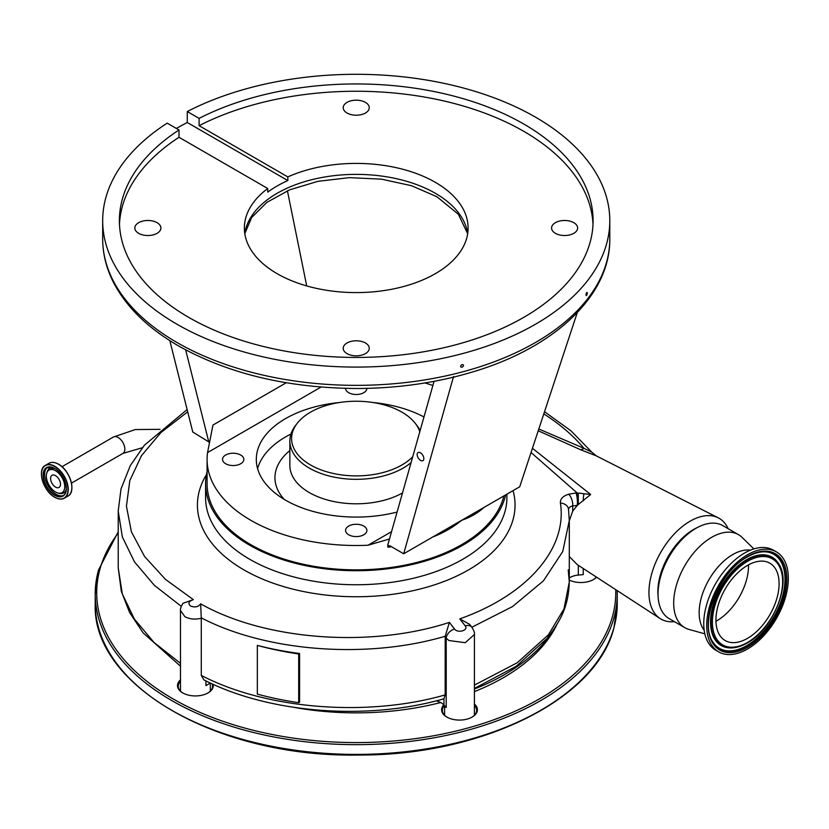 <?xml version="1.0" encoding="UTF-8"?>
<svg xmlns="http://www.w3.org/2000/svg" width="829" height="829" viewBox="0 0 829 829"><rect width="100%" height="100%" fill="white"/><g stroke="black" fill="none" stroke-linecap="round" stroke-linejoin="round"><path stroke-width="1.24" d="M181.261 606.32L154.401 585.367L134.516 561.948L122.35 536.974L118.226 511.027L118.226 567.875L122.309 593.937L134.308 618.952L153.997 642.444L180.484 663.335M431.629 701.976A209.561 120.993 0 0 0 436.189 700.919M474.416 689.003A209.561 120.993 0 0 0 553.699 629.594M728.111 528.664A58.165 33.585 120 0 0 718.246 517.835A58.165 33.585 120 0 0 690.08 521.213A58.165 33.585 120 0 0 648.941 592.455A58.165 33.585 120 0 0 660.112 618.548A58.165 33.585 120 0 0 674.412 621.667M569.295 556.518L577.202 564.58L660.112 618.548M596.569 577.181A17.896 10.331 180 0 1 593.554 579.502A17.896 10.331 180 0 1 569.295 580.062M474.416 704.039A17.896 10.331 180 0 1 477.183 711.365A17.896 10.331 180 0 1 472.157 717.054A17.896 10.331 180 0 1 446.841 717.054A17.896 10.331 180 0 1 441.826 708.132A17.896 10.331 180 0 1 443.774 704.816M213.157 684.308A17.896 10.331 180 0 1 213.074 687.22A17.896 10.331 180 0 1 208.058 692.909A17.896 10.331 180 0 1 182.743 692.909A17.896 10.331 180 0 1 177.717 683.987A17.896 10.331 180 0 1 180.484 679.884M471.888 717.209A17.15 9.907 0 0 0 476.437 711.904A17.15 9.907 0 0 0 476.654 710.36A17.15 9.907 0 0 0 474.416 705.469M444.468 705.593A17.15 9.907 0 0 0 442.562 708.805A17.15 9.907 0 0 0 442.344 710.36A17.15 9.907 0 0 0 447.111 717.209M207.789 693.054A17.15 9.907 0 0 0 212.338 687.759A17.15 9.907 0 0 0 212.556 686.205A17.15 9.907 0 0 0 212.037 683.79M180.484 681.314A17.15 9.907 0 0 0 178.463 684.661A17.15 9.907 0 0 0 178.245 686.205A17.15 9.907 0 0 0 183.012 693.054M593.284 579.658A17.15 9.907 0 0 0 596.383 577.067M538.809 428.997L583.927 448.302L591.885 452.219L596.331 455.888L580.528 449.701L538.218 430.779M532.436 448.292L590.673 494.498L577.274 505.358L572.704 511.13L569.295 520.819M187.696 411.816L160.899 432.572L141.479 455.66L129.811 480.592L126.433 506.218L131.428 531.897L144.609 556.56L165.489 579.398L193.354 599.647C188.618 601.315 187.706 603.46 190.629 606.061C195.022 607.678 198.359 606.942 200.639 603.844C265.197 640.361 370.625 648.205 449.391 622.392L454.52 629.004C457.691 633.615 469.007 630.268 465.193 625.864L459.774 618.88C527.368 595.015 567.533 548.56 560.414 503.141A8.953 7.264 -8 0 1 568.497 509.193L569.295 520.519L562.746 551.534L543.482 580.787L512.56 606.548L471.856 627.232M474.416 685.096L517.172 662.796L548.404 634.827L563.979 608.911L569.295 581.989L568.197 569.855M474.416 688.443L516.187 666.298L547.223 638.299A8.953 6.642 -140.8 0 0 548.404 634.827M443.95 698.733L443.588 698.899C366.698 720.898 268.503 713.23 203.903 679.884L201.281 675.397C266.068 709.303 367.133 717.386 445.163 694.909L443.95 698.733L443.95 705.013A14.912 8.611 0 0 0 441.215 702.837A14.912 8.611 0 0 0 436.064 700.888M200.639 603.844L201.281 618.237C195.147 619.729 189.675 619.211 184.857 616.672L180.484 610.465L180.484 691.096M201.281 618.237L201.281 675.397M210.442 683.055A14.912 8.611 0 0 0 209.468 683.573L205.944 685.604L205.944 680.899M583.222 568.497L583.222 574.611L578.31 575.067A14.912 8.611 0 0 0 569.295 577.989M560.414 503.141C560.083 499.048 562.85 496.074 568.715 494.208L576.02 492.986A8.953 2.093 86.5 0 1 577.274 505.358L572.704 505.918C569.782 506.602 568.404 507.97 568.549 510.022M459.774 618.88L469.639 624.361L471.888 627.273C473.97 630.631 474.81 633.045 474.416 634.506L465.214 642.693L448.955 640.537L446.209 638.226A8.953 6.031 -37.8 0 1 454.52 629.004M445.163 694.909L445.194 636.257C366.832 659.397 266.306 651.749 201.271 617.854M445.163 636.869L446.209 638.226L446.209 707.572L443.95 705.013M576.02 492.986L577.16 492.944L531.037 452.51M207.084 471.535A150.64 86.972 0 0 0 205.592 483.742A150.64 86.972 0 0 0 249.716 545.244A150.64 86.972 0 0 0 404.811 566.072A150.64 86.972 0 0 0 505.628 494.913M321.02 387.07L207.551 452.582A149.147 86.112 0 0 0 207.084 459.39L207.084 483.742A149.147 86.112 0 0 0 250.772 544.632A149.147 86.112 0 0 0 403.402 565.44A149.147 86.112 0 0 0 503.887 495.918M207.084 459.39A149.147 86.112 0 0 0 250.772 520.28A149.147 86.112 0 0 0 368.035 545.233L391.547 531.658M484.177 507.307A149.147 86.112 180 0 1 483.898 507.566C477.597 513.151 470.198 517.389 461.701 520.28C453.225 527.192 443.774 532.684 433.36 536.746L433.36 536.643M389.133 539.099L368.035 545.233M193.354 599.647L182.971 603.305C180.971 606.662 180.142 609.046 180.484 610.465L180.484 610.465M471.888 627.273A8.953 6.031 142.2 0 0 465.193 625.864M449.391 622.392L445.194 636.257M577.699 504.975A8.953 1.492 89.4 0 0 577.16 492.944L590.673 494.498M543.803 413.889A252.845 145.977 0 0 1 583.927 448.302A14.912 6.673 -65.7 0 1 580.528 449.701M568.715 494.208A8.953 4.29 74 0 1 572.704 505.918L572.704 511.13M578.269 493.089L578.31 504.467M583.948 494.094A8.953 2.072 91.1 0 0 583.222 500.892M345.579 388.376A10.653 6.155 0 0 0 348.698 392.697A10.653 6.155 0 0 0 360.294 394.034A10.653 6.155 0 0 0 366.895 388.376M240.721 455.038A10.653 6.155 0 0 0 229.105 453.701A10.653 6.155 0 0 0 222.535 459.39A10.653 6.155 0 0 0 225.654 463.743A10.653 6.155 0 0 0 237.26 465.069A10.653 6.155 0 0 0 243.84 459.39A10.653 6.155 0 0 0 240.721 455.038M363.776 526.083A10.653 6.155 0 0 0 352.159 524.747A10.653 6.155 0 0 0 345.579 530.436A10.653 6.155 0 0 0 348.698 534.778A10.653 6.155 0 0 0 360.314 536.114A10.653 6.155 0 0 0 366.895 530.436A10.653 6.155 0 0 0 363.776 526.083M397.091 512.042A99.936 57.698 180 0 1 285.57 500.188A99.936 57.698 180 0 1 256.306 459.39A99.936 57.698 180 0 1 339.538 402.5M372.936 402.5A99.936 57.698 180 0 1 423.982 416.977M432.873 385.516A149.147 86.112 0 0 0 424.945 382.957M290.979 434.023A99.853 57.657 0 0 0 257.601 468.654M419.795 431.743A64.652 37.326 0 0 0 415.256 423.329A64.652 37.326 0 0 0 401.951 412.168A64.652 37.326 0 0 0 297.217 423.329L295.642 425.36A66.372 38.321 0 0 0 289.86 440.997A66.372 38.321 0 0 0 309.3 468.095A66.372 38.321 0 0 0 411.08 462.582M420.127 430.603A66.372 38.321 0 0 0 416.832 425.36L415.256 423.329M297.217 423.329A64.652 37.326 0 0 0 310.523 464.955A64.652 37.326 0 0 0 412.749 456.696M207.551 452.582L212.96 425.07L286.254 382.749M391.485 546.715A149.147 86.112 180 0 1 387.868 547.192L387.941 545.316M434.054 381.35L387.671 545.368L390.076 545.907L403.692 553.772L519.71 486.789L577.285 312.574M420.593 460.396A4.736 2.653 -121.4 0 0 422.966 460.634A4.736 2.653 -121.4 0 0 423.546 456.893A4.736 2.653 -121.4 0 0 420.407 452.779A4.736 2.653 -121.4 0 0 418.034 452.551A4.736 2.653 -121.4 0 0 417.453 456.292A4.736 2.653 -121.4 0 0 420.593 460.396M453.525 376.521L403.692 553.772M463.546 365.506C462.561 364.055 461.577 364.314 460.592 366.294C461.577 367.744 462.561 367.485 463.546 365.506L463.338 364.884M460.592 366.294L460.789 366.915M587.326 293.114C586.88 291.974 586.424 292.544 585.968 294.823C586.424 295.974 586.88 295.404 587.326 293.114L587.067 292.399M585.968 294.823L586.238 295.549M179.012 129.977A236.856 136.744 180 0 0 119.386 220.69A236.856 136.744 180 0 0 188.753 317.393A236.856 136.744 180 0 0 446.872 347.03A236.856 136.744 180 0 0 593.087 220.69A236.856 136.744 180 0 0 523.721 123.998A236.856 136.744 180 0 0 199.105 118.371L187.271 111.542A253.56 146.391 180 0 1 535.534 117.179A253.56 146.391 180 0 1 609.792 220.69A253.56 146.391 180 0 1 453.266 355.942A253.56 146.391 180 0 1 176.94 324.212A253.56 146.391 180 0 1 102.682 220.69A253.56 146.391 180 0 1 167.178 123.138L179.012 129.977L179.012 137.282L267.736 188.504A111.863 64.589 0 0 0 244.368 227.996A111.863 64.589 0 0 0 277.135 273.674A111.863 64.589 0 0 0 399.05 287.673A111.863 64.589 0 0 0 468.105 227.996A111.863 64.589 0 0 0 435.339 182.328A111.863 64.589 0 0 0 287.818 176.898L287.818 180.556L187.271 122.505A253.56 146.391 180 0 0 176.39 128.464M187.271 111.542L187.271 122.505M347.03 353.62A13.026 7.523 180 0 1 343.216 348.304A13.026 7.523 180 0 1 351.258 341.351A13.026 7.523 180 0 1 365.444 342.988A13.026 7.523 180 0 1 369.257 348.304A13.026 7.523 180 0 1 361.216 355.247A13.026 7.523 180 0 1 347.03 353.62M138.661 233.322A13.026 7.523 180 0 1 134.847 227.996A13.026 7.523 180 0 1 142.889 221.053A13.026 7.523 180 0 1 157.075 222.68A13.026 7.523 180 0 1 160.899 227.996A13.026 7.523 180 0 1 152.857 234.949A13.026 7.523 180 0 1 138.661 233.322M347.03 113.013A13.026 7.523 180 0 1 343.216 107.697A13.026 7.523 180 0 1 351.258 100.755A13.026 7.523 180 0 1 365.444 102.381A13.026 7.523 180 0 1 369.257 107.697A13.026 7.523 180 0 1 361.216 114.651A13.026 7.523 180 0 1 347.03 113.013M555.399 233.322A13.026 7.523 180 0 1 551.575 227.996A13.026 7.523 180 0 1 559.616 221.053A13.026 7.523 180 0 1 573.813 222.68A13.026 7.523 180 0 1 577.626 227.996A13.026 7.523 180 0 1 569.585 234.949A13.026 7.523 180 0 1 555.399 233.322M287.818 180.556A111.863 64.589 180 0 0 267.736 192.152L267.736 188.504M169.821 340.626L192.763 431.992L209.416 442.303M185.665 349.879L208.835 442.116M287.414 190.774L306.709 285.912M119.469 224.348A236.856 136.744 180 0 1 179.012 137.282M199.105 118.371L199.105 125.676A236.856 136.744 180 0 1 523.721 131.303A236.856 136.744 180 0 1 593.004 224.348M199.105 125.676L287.818 176.898M55.543 492.011A13.015 7.513 60 0 1 46.662 473.442A13.015 7.513 60 0 1 55.543 470.748A13.015 7.513 60 0 1 64.662 485.224A13.015 7.513 60 0 1 57.968 493.037A13.015 7.513 60 0 1 55.543 492.011M60.496 484.24A7.005 4.052 60 0 1 59.046 487.452A7.005 4.052 60 0 1 53.647 485.566A7.005 4.052 60 0 1 50.579 478.52A7.005 4.052 60 0 1 52.04 475.307A7.005 4.052 60 0 1 57.439 477.183A7.005 4.052 60 0 1 60.496 484.24M257.342 694.122L257.342 645.408A221.488 127.873 0 0 0 299.58 653.49L299.58 702.204L298.699 702.691A232.68 134.339 180 0 1 257.342 694.122M299.58 653.49L298.699 653.977A232.68 134.339 180 0 1 257.342 645.408M298.699 702.691L298.699 653.977M748.504 564.85A44.673 25.792 -60 0 1 716.93 620.693A44.673 25.792 -60 0 1 715.945 621.242M747.52 638.351A44.673 25.792 -60 0 1 725.178 640.558A44.673 25.792 -60 0 1 718.339 604.766A44.673 25.792 -60 0 1 747.52 565.399A44.673 25.792 -60 0 1 769.851 563.192A44.673 25.792 -60 0 1 776.7 598.984A44.673 25.792 -60 0 1 747.52 638.351M747.52 554.746A57.719 33.326 -60 0 1 776.379 551.886A57.719 33.326 -60 0 1 785.229 598.144A57.719 33.326 -60 0 1 747.52 649.003A57.719 33.326 -60 0 1 718.66 651.863A57.719 33.326 -60 0 1 709.811 605.605A57.719 33.326 -60 0 1 747.52 554.746M718.66 651.863L715.707 650.154A57.719 33.326 -60 0 1 706.857 603.906A57.719 33.326 -60 0 1 744.566 553.036A57.719 33.326 -60 0 1 773.426 550.176L776.379 551.886M704.173 630.227A47.502 27.43 -60 0 1 703.417 591.388A47.502 27.43 -60 0 1 732.753 554.56A47.502 27.43 -60 0 1 750.4 550.155M704.826 633.843L689.044 629.439A53.698 31.005 -60 0 1 684.816 627.677A53.698 31.005 -60 0 1 676.578 584.642A53.698 31.005 -60 0 1 711.655 537.327A53.698 31.005 -60 0 1 738.504 534.674A53.698 31.005 -60 0 1 742.152 537.451L753.862 548.912M684.816 627.677L669.158 618.631A53.698 31.005 -60 0 1 660.92 575.606A53.698 31.005 -60 0 1 696.008 528.291A53.698 31.005 -60 0 1 722.847 525.627L738.504 534.674M658.06 595.657A50.714 29.274 -60 0 1 693.728 529.41A50.714 29.274 -60 0 1 697.407 527.513M142.308 447.743L122.879 453.432A9.471 5.471 -120 0 0 124.847 449.1A9.471 5.471 -120 0 0 120.713 439.567A9.471 5.471 -120 0 0 113.407 437.028L61.988 466.717M293.984 707.365A208.069 120.122 0 0 0 440.665 702.536M474.416 691.614A208.069 120.122 0 0 0 556.798 624.724M118.226 533.006A259.529 149.831 0 0 0 99.905 569.305A259.529 149.831 0 0 0 315.642 740.732A259.529 149.831 0 0 0 612.569 616.185A259.529 149.831 0 0 0 615.709 589.637M98.433 570.383A261.021 150.702 0 0 0 95.221 593.958A261.021 150.702 0 0 0 335.755 744.193A261.021 150.702 0 0 0 614.04 617.532A261.021 150.702 0 0 0 617.253 593.958L617.19 590.611M617.253 603.699L614.009 627.532C596.745 699.023 482.084 755.799 358.356 755.022C218.41 757.737 91.76 685.562 95.221 603.699A261.021 150.702 0 0 0 335.755 753.934A261.021 150.702 0 0 0 614.04 627.273A261.021 150.702 0 0 0 617.253 603.699L617.253 593.958M209.468 682.599L209.468 683.573M578.31 565.305L578.31 575.067M513.068 490.623A158.816 91.687 180 0 1 428.406 586.735A158.816 91.687 180 0 1 243.944 569.896A158.816 91.687 180 0 1 206.421 474.644M506.882 494.198L506.882 497.783A150.64 86.972 180 0 1 413.889 578.134A150.64 86.972 180 0 1 249.716 559.285A150.64 86.972 180 0 1 205.592 497.783L205.592 483.742M289.86 450.561A81.283 46.932 0 0 0 284.15 499.348M289.86 440.997L289.86 465.473A66.372 38.321 0 0 0 309.3 492.571A66.372 38.321 0 0 0 402.49 492.965M453.484 377.713L452.81 377.33M176.94 342.481A253.56 146.391 0 0 0 453.266 374.211A253.56 146.391 0 0 0 609.792 238.959C610.403 295.072 555.368 346.978 474.499 371.382C437.764 382.615 398.666 388.324 357.216 388.5C288.109 388.107 228.535 373.91 178.484 345.89C147.717 328.077 125.956 306.72 113.19 281.839C106.216 267.933 102.713 253.643 102.682 238.959A253.56 146.391 0 0 0 176.94 342.481M244.773 233.477A111.863 64.589 180 0 1 317.859 178.297A111.863 64.589 180 0 1 435.339 193.292A111.863 64.589 180 0 1 467.701 233.477M55.004 462.748A18.818 10.86 60 0 1 58.507 464.209M58.59 464.25A18.818 10.86 60 0 1 71.398 491.162M58.465 464.23A18.943 10.932 60 0 1 70.838 480.913A18.943 10.932 60 0 1 67.937 496.094C76.558 492.105 70.019 470.136 58.558 464.219C54.869 462.136 51.678 461.836 48.994 463.287A18.943 10.932 60 0 1 58.465 464.23M41.45 474.126A18.943 10.932 60 0 1 45.377 465.38A18.943 10.932 60 0 1 54.849 466.312A18.943 10.932 60 0 1 67.222 483.006A18.943 10.932 60 0 1 64.32 498.188A18.943 10.932 60 0 1 54.849 497.245M54.704 466.551A18.746 10.829 60 0 1 67.968 489.514A18.746 10.829 60 0 1 54.704 497.172A18.746 10.829 60 0 1 41.45 474.209A18.746 10.829 60 0 1 54.704 466.551M54.704 468.426A16.456 9.502 60 0 1 66.341 488.571A16.456 9.502 60 0 1 54.704 495.296A16.456 9.502 60 0 1 43.077 475.141A16.456 9.502 60 0 1 54.704 468.426A16.259 9.388 60 0 0 46.714 467.701L54.745 468.52C64.652 473.577 70.196 492.675 62.973 495.856A16.259 9.388 60 0 1 54.849 495.058A16.259 9.388 60 0 1 44.227 480.727A16.259 9.388 60 0 1 46.714 467.701M66.341 488.499A16.259 9.388 60 0 1 62.973 495.856M63.584 495.441A16.259 9.388 60 0 1 56.134 494.312A16.259 9.388 60 0 1 45.699 480.571A16.259 9.388 60 0 1 47.388 467.369M46.662 473.442L47.015 472.167A14.083 8.135 60 0 1 54.144 468.178M66.268 489.193A14.083 8.135 60 0 1 59.253 493.369L57.968 493.037M747.52 561.316A49.667 28.673 -60 0 1 782.638 581.595A49.667 28.673 -60 0 1 747.52 642.434A49.667 28.673 -60 0 1 712.401 622.154A49.667 28.673 -60 0 1 747.52 561.316M747.002 643.024A50.776 29.316 -60 0 1 730.162 647.905A50.776 29.316 -60 0 1 712.163 611.667A50.776 29.316 -60 0 1 747.002 560.114A50.776 29.316 -60 0 1 778.7 563.824L778.462 563.43A50.994 29.44 -60 0 1 778.586 563.627M729.934 647.895A50.994 29.44 -60 0 1 729.696 647.895A50.994 29.44 -60 0 1 711.624 611.491A50.994 29.44 -60 0 1 746.608 559.71A50.994 29.44 -60 0 1 778.462 563.43M748.39 641.915A50.994 29.44 -60 0 1 746.608 642.993M764.856 551.803A54.299 31.357 -60 0 1 783.84 590.714A54.299 31.357 -60 0 1 746.608 645.687A54.299 31.357 -60 0 1 712.826 641.926M747.002 646.102A54.527 31.481 -60 0 1 712.94 642.112C698.857 623.014 719.251 571.596 747.271 556.995C753.644 553.357 759.582 551.627 765.084 551.813A54.527 31.481 -60 0 1 784.41 590.735A54.527 31.481 -60 0 1 747.002 646.102M747.457 556.787A54.527 31.481 -60 0 1 765.084 551.813M747.52 556.446A55.636 32.124 -60 0 1 786.856 579.16A55.636 32.124 -60 0 1 747.52 647.294A55.636 32.124 -60 0 1 708.184 624.589A55.636 32.124 -60 0 1 747.52 556.446M595.813 576.694L595.813 577.699M95.221 603.699L95.221 593.958L98.464 570.124L118.226 531.772M596.331 455.888L718.246 517.835M569.295 520.788L569.295 581.989C568.445 606.88 560.663 620.455 547.223 638.299M210.317 683.117L210.317 691.096M180.484 666.205L143.106 632.848L129.604 612.517L121.324 591.388L118.226 567.875M474.416 634.537L474.416 715.251M444.582 705.728L444.582 715.251M591.885 452.219L570.891 430.759L544.518 411.723M118.226 511.027L121.024 488.903L130.329 465.546L144.37 445.256L187.126 409.557M609.792 238.959L609.792 220.69M102.682 238.959L102.682 220.69M467.67 233.674L458.354 214.265L436.883 196.711L411.505 185.717L381.516 179.157L349.434 177.644L317.921 181.323L289.58 189.862L266.824 202.411L251.601 217.592L244.804 233.674M122.879 453.432L71.46 483.12M48.994 463.287L45.377 465.38C36.745 469.369 43.284 491.338 54.745 497.255C58.444 499.327 61.636 499.638 64.32 498.188L67.937 496.094M113.407 437.028L135.293 429.567L160.08 429.329M729.696 647.895L730.162 647.905C735.582 648.06 741.292 646.413 747.271 642.972C773.219 629.211 792.058 582.569 778.7 563.824"/></g></svg>
